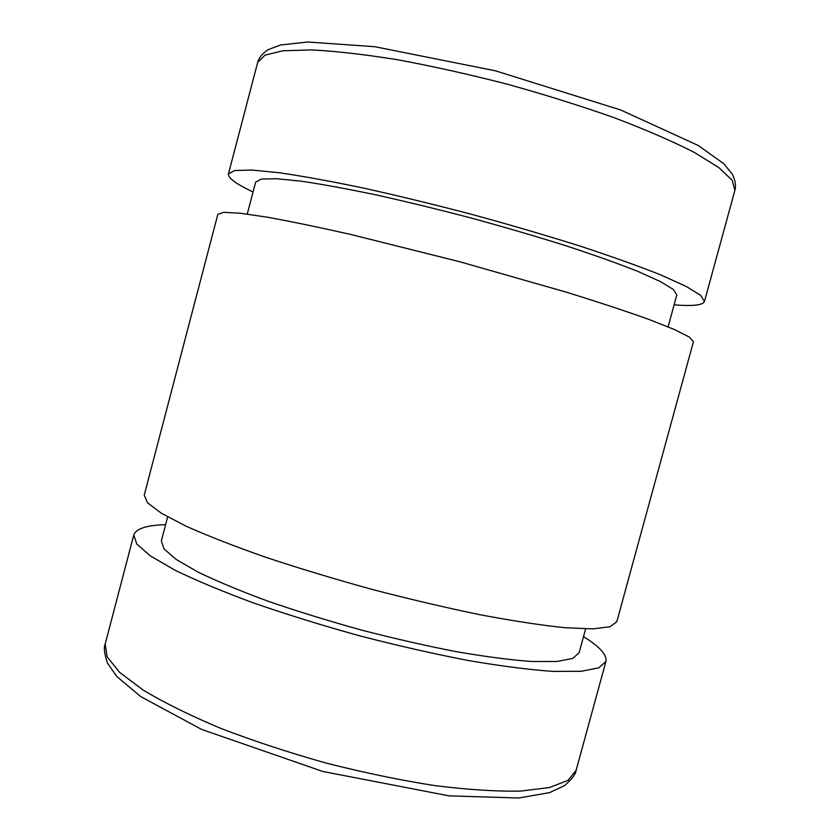 <?xml version="1.0" encoding="UTF-8"?>
<svg xmlns="http://www.w3.org/2000/svg" width="840" height="840" viewBox="0 0 840 840"><rect width="100%" height="100%" fill="white"/><g stroke="black" fill="none" stroke-linecap="round" stroke-linejoin="round"><path stroke-width="1.26" d="M253.05 192.003C236.177 184.023 227.976 177.996 228.448 173.891L234.749 170.51L251.633 170.027L279.269 172.736C302.862 176.179 330.992 181.293 363.657 188.108C398.318 195.804 434.647 204.635 472.637 214.599C510.521 224.973 546.399 235.484 580.272 246.152C611.961 256.589 638.883 266.217 661.028 275.026L686.322 286.503L700.697 295.365L704.466 301.445C702.828 305.225 692.706 306.358 674.111 304.815M247.244 214.084L255.654 182.091L261.324 179.099L276.433 178.71L301.056 181.167C322.014 184.244 346.909 188.8 375.743 194.828C406.287 201.621 438.27 209.402 471.681 218.169C504.998 227.283 536.582 236.534 566.444 245.921C594.426 255.119 618.261 263.623 637.949 271.435L660.502 281.62L673.397 289.517L676.809 294.935L668.094 326.844M217.854 214.305L223.787 212.331L240.282 213.224L267.55 217.234C290.913 221.466 318.832 227.252 351.32 234.591L459.995 261.807L567.703 292.572C599.519 302.463 626.587 311.409 648.932 319.431L674.552 329.584L689.294 337.06L693.441 341.733L616.791 621.747L610.029 626.755L592.778 628.876L564.9 627.711C541.223 625.244 513.093 620.949 480.512 614.827C445.998 607.708 409.889 599.246 372.204 589.438C334.656 579.086 299.156 568.365 265.703 557.267C234.434 546.284 207.931 535.931 186.186 526.229L161.459 513.303L147.578 502.845L144.228 495.128L217.854 214.305M165.617 524.664C146.633 525.221 136.028 528.654 133.78 534.954L136.773 544.037L150.276 555.839L174.657 570.024C196.172 580.493 222.474 591.476 253.575 602.984C286.881 614.492 322.276 625.453 359.762 635.849C397.435 645.593 433.566 653.803 468.163 660.481C500.85 666.067 529.127 669.711 552.993 671.401L581.186 671.307L598.794 667.832L605.924 661.469C607.131 654.885 599.655 646.601 583.506 636.636M167.653 516.894L161.353 540.865L164.062 548.95L176.179 559.45L197.925 572.029C217.046 581.291 240.345 590.993 267.813 601.125C297.181 611.258 328.346 620.886 361.326 630.032C394.454 638.6 426.269 645.845 456.761 651.746C485.615 656.712 510.636 659.967 531.836 661.5L556.952 661.479L572.691 658.445L579.086 652.796L585.617 628.887M228.448 173.891L257.691 62.38L265.02 55.115L282.954 50.778L311.619 49.907C335.853 51.146 364.55 54.432 397.709 59.766C432.789 66.276 469.413 74.434 507.56 84.273C545.517 94.826 581.312 106.071 614.943 117.978C646.327 129.938 672.829 141.435 694.439 152.481L718.82 167.57L732.186 180.285L734.905 190.25L704.466 301.445M105.168 644.112L107.163 656.912L119.658 672.389L143.062 689.997C163.958 702.566 189.725 715.302 220.353 728.207C253.25 740.859 288.362 752.441 325.71 762.962C363.3 772.527 399.504 780.045 434.322 785.537C467.303 789.684 495.978 791.532 520.37 791.101L549.433 787.553L567.987 780.392L576.125 770.301C575.809 774.008 571.956 779.121 564.553 785.631L549.57 792.624L518.668 798L449.032 795.858L322.802 771.466L201.611 729.414L140.784 696.623L116.949 676.662L107.552 663.222C104.37 653.888 103.583 647.514 105.168 644.112L133.78 534.954M605.924 661.469L576.125 770.301M257.691 62.38C258.951 57.635 262.458 53.382 268.202 49.623L280.56 44.993L307.681 42L374.787 46.704L495.317 70.781L620.718 109.988L698.25 145.488L723.576 163.548L732.165 173.911C735.263 180.054 736.176 185.504 734.905 190.25"/></g></svg>
